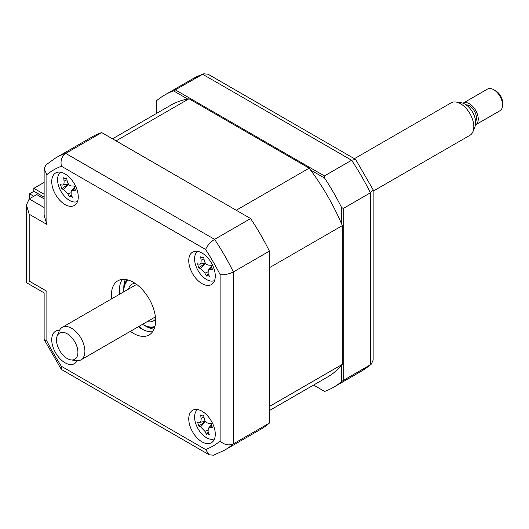 <?xml version="1.0" encoding="UTF-8"?>
<svg xmlns="http://www.w3.org/2000/svg" width="529" height="529" viewBox="0 0 529 529"><rect width="100%" height="100%" fill="white"/><g stroke="black" fill="none" stroke-linecap="round" stroke-linejoin="round"><path stroke-width="0.79" d="M33.836 191.353L33.836 188.331L44.132 182.386M44.132 194.275L33.836 188.331M202.005 441.847A18.753 10.825 -120 0 0 211.382 442.773A18.753 10.825 -120 0 0 214.258 427.749A18.753 10.825 -120 0 0 202.005 411.225A18.753 10.825 -120 0 0 192.635 410.299A18.753 10.825 -120 0 0 189.759 425.323A18.753 10.825 -120 0 0 202.005 441.847M202.005 283.637A18.753 10.825 -120 0 0 211.382 284.569A18.753 10.825 -120 0 0 214.258 269.539A18.753 10.825 -120 0 0 202.005 253.014A18.753 10.825 -120 0 0 192.635 252.088A18.753 10.825 -120 0 0 189.759 267.112A18.753 10.825 -120 0 0 202.005 283.637M64.994 204.531A18.753 10.825 -120 0 0 74.371 205.464A18.753 10.825 -120 0 0 77.247 190.44A18.753 10.825 -120 0 0 64.994 173.915A18.753 10.825 -120 0 0 55.618 172.983A18.753 10.825 -120 0 0 52.748 188.013A18.753 10.825 -120 0 0 64.994 204.531M59.539 330.327A18.753 10.825 -120 0 0 55.618 331.194A18.753 10.825 -120 0 0 52.748 346.217A18.753 10.825 -120 0 0 64.994 362.742A18.753 10.825 -120 0 0 74.371 363.674A18.753 10.825 -120 0 0 77.082 360.705M130.379 331.333A31.251 18.046 -120 0 0 133.5 333.396A31.251 18.046 -120 0 0 149.125 334.943A31.251 18.046 -120 0 0 153.919 309.901A31.251 18.046 -120 0 0 133.5 282.36A31.251 18.046 -120 0 0 117.874 280.813A31.251 18.046 -120 0 0 111.626 298.859M138.333 326.743A31.251 18.046 -120 0 0 141.455 328.807A31.251 18.046 -120 0 0 152.59 331.756M122.371 279.411A31.251 18.046 -120 0 0 119.58 294.263M207.804 432.603A18.753 10.825 -120 0 0 208.988 433.694M46.876 224.435L44.132 215.197L44.132 168.85L45.924 164.909L55.75 157.9L91.775 137.104A168.764 97.435 60 0 1 101.7 132.587L250.607 218.556L214.589 239.353C210.317 242.189 207.315 245.562 205.596 249.476L61.404 166.225A159.388 92.02 -120 0 0 46.876 174.616L46.876 224.435L29.194 214.232L26.45 204.988L29.194 198.924L44.132 207.54M101.7 132.587L65.675 153.384C61.721 156.399 60.299 160.684 61.404 166.225M250.607 218.556A168.764 97.435 60 0 1 269.406 251.123L233.388 271.919C228.799 274.201 224.375 275.106 220.13 274.644A159.388 92.02 -120 0 0 205.596 249.476M269.406 251.123L269.406 423.068L233.388 443.864C228.799 445.782 224.375 444.869 220.13 441.14L220.13 274.644M269.406 423.068A168.764 97.435 60 0 1 260.533 429.409L224.514 450.205A168.764 97.435 60 0 0 233.388 443.864L233.388 271.919A168.764 97.435 60 0 0 214.589 239.353L65.675 153.384A168.764 97.435 60 0 0 55.75 157.9M29.194 214.232L29.194 281.084C25.617 283.154 25.617 283.154 29.194 281.084L46.876 291.294C43.299 293.357 43.299 293.357 46.876 291.294L46.876 341.112A159.388 92.02 -120 0 0 61.404 366.286L205.596 449.531L209.213 454.795L213.531 455.204L224.514 450.205M44.132 168.85L46.876 174.616M29.194 198.924L36.713 194.579L44.132 198.864M46.876 341.112L44.264 339.777L44.132 339.221L44.132 292.881L26.45 282.671L26.45 204.988M61.404 366.286L61.258 369.216L61.675 369.606L209.213 454.795M324.627 391.434L313.591 385.059L324.627 391.434A168.764 97.435 -120 0 0 333.462 387.307A168.764 97.435 -120 0 0 341.45 381.72L341.45 365.42M187.643 99.022L173.532 90.869L202.686 74.278A168.764 97.435 -120 0 0 192.761 78.795L164.698 95.002A168.764 97.435 -120 0 0 156.703 100.583L156.703 113.325M175.509 89.97L324.416 175.945L351.6 160.254L202.686 74.278L203.744 73.795L192.761 78.795M341.45 223.549L341.45 207.249L343.215 208.512L370.399 192.814A168.764 97.435 -120 0 0 351.6 160.254L355.6 159.394L208.062 74.205L203.744 73.795M343.215 208.512L343.215 380.457L370.399 364.765L371.351 364.091L373.143 360.15L373.143 189.779L370.399 192.814L370.399 364.765A168.764 97.435 -120 0 1 361.525 371.1L371.351 364.091M343.215 380.457L341.45 381.72M341.45 207.249A168.764 97.435 -120 0 0 324.627 178.108L324.416 175.945M310.51 169.954L324.627 178.108M173.532 90.869A168.764 97.435 -120 0 0 164.698 95.002M355.6 159.394L373.143 189.779M119.461 288.153A37.499 21.649 -120 0 0 120.262 293.873M139.015 326.347A37.499 21.649 -120 0 0 143.564 329.904M44.132 197.152L33.955 191.28L29.538 193.832L29.538 198.725M29.538 193.832L33.77 196.279M269.406 410.57L327.524 377.018A156.888 90.578 -120 0 0 342.336 364.369L342.336 225.618A156.888 90.578 -120 0 0 309.161 168.156L188.998 98.778A156.888 90.578 -120 0 0 170.636 105.284L112.525 138.836M342.336 225.618L269.406 267.72L269.406 406.477L342.336 364.369M188.998 98.778L116.069 140.886L236.232 210.258L309.161 168.156M197.687 409.565A16.875 9.747 -120 0 0 196.748 426.215A16.875 9.747 -120 0 0 211.071 439.301A16.875 9.747 -120 0 0 214.543 438.766M205.774 421.091L198.759 426.096L197.555 422.03A42.704 6.057 -3.7 0 0 199.268 422.36C200.683 422.387 201.284 421.064 201.066 418.399A42.704 37.751 -67.9 0 1 200.762 414.961L202.276 416.052L203.764 415.827M202.276 416.052L203.685 415.252A42.704 24.155 86.6 0 0 204.254 418.717C204.941 421.421 206.383 422.949 208.585 423.293A42.704 6.057 -3.7 0 0 211.408 423.418L211.223 425.508L212.618 427.485A42.704 19.646 149.2 0 1 209.901 427.736L208.241 428.483L208.102 431.697A42.704 24.155 86.6 0 0 209.405 434.554L207.507 433.694L206.489 434.263A42.704 37.751 -67.9 0 1 204.915 431.373L200.584 426.804A42.704 19.646 149.2 0 1 198.759 426.096M208.274 432.107L206.786 433.833M210.945 423.405A7.366 4.252 60 0 1 211.243 423.769M199.268 422.36L199.717 422.36M142.532 324.317A26.88 15.52 -120 0 0 142.784 324.469A26.88 15.52 -120 0 0 154.951 326.406M143.67 324.978L142.784 324.469L143.67 324.978A28.13 16.24 60 0 0 154.647 327.497M128.408 289.171A21.253 12.273 60 0 1 132.157 284.119A21.253 12.273 60 0 1 134.869 283.2M155.559 319.033A21.253 12.273 60 0 1 153.41 320.924A21.253 12.273 60 0 1 147.161 321.645M128.183 280.039A26.88 15.52 -120 0 0 123.779 291.545A26.88 15.52 -120 0 0 123.779 291.843M123.779 291.545L123.779 290.527A28.13 16.24 60 0 1 127.086 279.755M197.687 251.354A16.875 9.747 -120 0 0 196.748 268.005A16.875 9.747 -120 0 0 211.071 281.091A16.875 9.747 -120 0 0 214.543 280.555M205.774 262.887L198.759 267.892L197.555 263.819A42.704 6.057 -3.7 0 0 199.268 264.15C200.683 264.176 201.284 262.853 201.066 260.189A42.704 37.751 -67.9 0 1 200.762 256.75L202.276 257.841L203.764 257.623M202.276 257.841L203.685 257.041A42.704 24.155 86.6 0 0 204.254 260.513C204.941 263.211 206.383 264.738 208.585 265.089A42.704 6.057 -3.7 0 0 211.408 265.208L211.223 267.297L212.618 269.281A42.704 19.646 149.2 0 1 209.901 269.526L208.241 270.279L208.102 273.486A42.704 24.155 86.6 0 0 209.405 276.35L207.507 275.483L206.489 276.052A42.704 37.751 -67.9 0 1 204.915 273.169L200.584 268.593A42.704 19.646 149.2 0 1 198.759 267.892M208.274 273.896L206.489 276.052M210.945 265.194A7.366 4.252 60 0 1 211.243 265.565M199.268 264.15L199.717 264.156M60.676 172.256A16.875 9.747 -120 0 0 59.737 188.906A16.875 9.747 -120 0 0 74.06 201.985A16.875 9.747 -120 0 0 77.532 201.45M68.763 183.781L61.748 188.787L60.544 184.72A42.704 6.057 -3.7 0 0 62.257 185.051C63.672 185.071 64.273 183.755 64.055 181.09A42.704 37.751 -67.9 0 1 63.751 177.651L65.259 178.736L66.753 178.518M65.259 178.736L66.674 177.942A42.704 24.155 86.6 0 0 67.243 181.407C67.93 184.112 69.372 185.633 71.567 185.983A42.704 6.057 -3.7 0 0 74.397 186.109L74.212 188.192L75.607 190.176A42.704 19.646 149.2 0 1 72.89 190.42L71.223 191.174L71.091 194.381A42.704 24.155 86.6 0 0 72.394 197.244L70.496 196.385L69.478 196.953A42.704 37.751 -67.9 0 1 67.904 194.064L63.573 189.488A42.704 19.646 149.2 0 1 61.748 188.787M71.263 194.791L69.478 196.953M73.934 186.089A7.366 4.252 60 0 1 74.232 186.459M62.257 185.051L62.706 185.051M76.798 357.194A15.143 8.742 -120 0 0 71.97 337.833A15.143 8.742 -120 0 0 57.615 335.122A15.143 8.742 -120 0 0 57.205 335.968A15.143 8.742 -120 0 0 59.632 350.529A15.143 8.742 -120 0 0 71.025 359.912A15.143 8.742 -120 0 0 76.798 357.194M57.205 335.968L59.241 330.989A18.753 10.825 60 0 1 59.751 329.937A18.753 10.825 60 0 1 62.25 327.365A18.753 10.825 60 0 1 79.363 335.637A18.753 10.825 60 0 1 83.503 357.273A18.753 10.825 60 0 1 81.003 359.846A18.753 10.825 60 0 1 76.355 360.639L71.025 359.912M373.143 191.174L469.937 135.292A18.753 10.825 -120 0 0 472.437 132.719A18.753 10.825 -120 0 0 472.946 131.668A18.753 10.825 -120 0 0 469.937 113.642A18.753 10.825 -120 0 0 455.833 102.018A18.753 10.825 -120 0 0 451.184 102.811L354.397 158.693M455.833 102.018L461.162 102.745A15.143 8.742 60 0 1 472.556 112.128A15.143 8.742 60 0 1 474.982 126.689L472.946 131.668M466.062 104.821A9.998 5.773 60 0 1 474.321 110.931A9.998 5.773 60 0 1 475.736 121.24A9.998 5.773 60 0 1 475.637 121.406M475.65 124.778L499.958 110.74A12.498 7.214 -120 0 0 501.624 109.027A12.498 7.214 -120 0 0 502.55 105.02A12.498 7.214 -120 0 0 493.709 89.705A12.498 7.214 -120 0 0 487.46 89.09L463.153 103.122A12.498 7.214 60 0 1 474.559 108.637A12.498 7.214 60 0 1 477.317 123.059A12.498 7.214 60 0 1 475.65 124.778A12.498 7.214 60 0 1 475.505 124.857M493.709 89.705L495.918 90.981A9.377 5.416 60 0 1 502.55 102.467L502.55 105.02M205.596 449.531A159.388 92.02 -120 0 0 220.13 441.14M154.038 329.157A31.251 18.046 60 0 1 145.878 326.254A31.251 18.046 60 0 1 144.741 325.566M123.806 289.303A31.251 18.046 60 0 1 125.34 279.451M207.732 430.15L204.915 431.373M205.536 421.54L200.584 426.804M203.969 417.136L201.066 418.399M211.455 426.083L209.901 427.736M203.969 258.926L201.066 260.189M207.732 271.939L204.915 273.169M205.536 263.33L200.584 268.593M211.455 267.872L209.901 269.526M68.525 184.224L63.573 189.488M70.721 192.84L67.904 194.064M66.958 179.827L64.055 181.09M74.444 188.774L72.89 190.42M44.257 339.777L61.258 369.216M333.462 387.307L361.525 371.1M199.757 422.354L205.378 421.335M208.241 428.483L211.124 425.078M199.757 264.143L205.378 263.125M208.241 270.279L211.124 266.867M62.746 185.044L68.367 184.026M71.223 191.174L74.113 187.762M136.627 284.423L62.25 327.365M155.381 316.904L81.003 359.846"/></g></svg>
